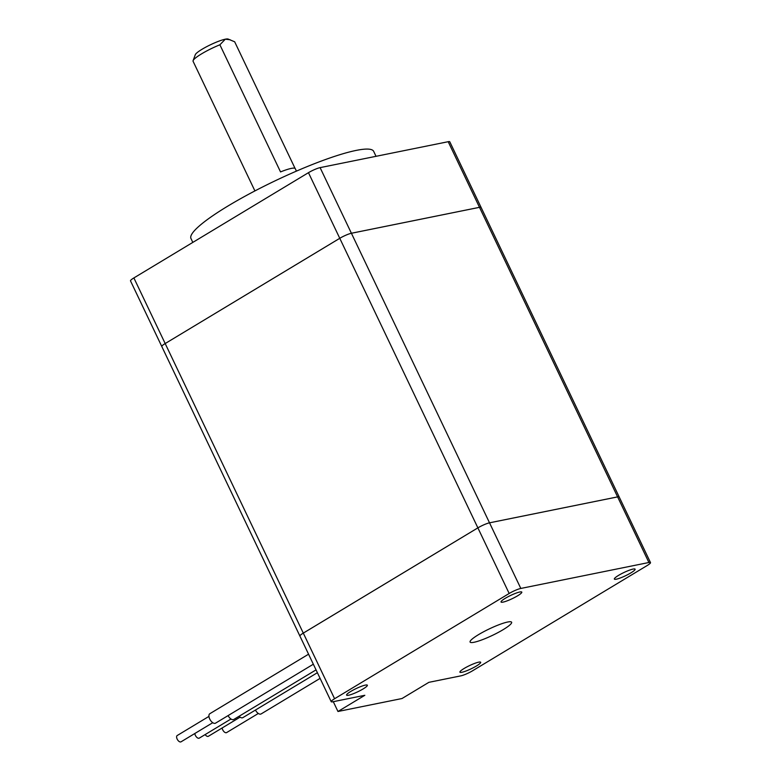 <?xml version="1.0" encoding="UTF-8"?>
<svg xmlns="http://www.w3.org/2000/svg" width="781" height="781" viewBox="0 0 781 781"><rect width="100%" height="100%" fill="white"/><g stroke="black" fill="none" stroke-linecap="round" stroke-linejoin="round"><path stroke-width="1.17" d="M503.169 629.652A23 3.602 -25.5 0 1 482.15 639.785A23 3.602 -25.5 0 1 470.094 642.05A23 3.602 -25.5 0 1 478.538 634.641A23 3.602 -25.5 0 1 499.567 624.507A23 3.602 -25.5 0 1 511.623 622.242A23 3.602 -25.5 0 1 503.169 629.652M192.819 242.393L190.964 238.508A101.218 15.835 -25.5 0 1 228.13 205.911A101.218 15.835 -25.5 0 1 320.649 161.306A101.218 15.835 -25.5 0 1 373.669 151.358L376.032 156.317M212.754 722.698L181.026 741.823A3.68 1.923 -121.1 0 1 180.684 741.95A3.68 1.923 -121.1 0 1 177.307 739.373A3.68 1.923 -121.1 0 1 177.219 735.517L208.947 716.392M230.981 719.008L199.253 738.133A3.68 1.923 -121.1 0 1 198.911 738.26A3.68 1.923 -121.1 0 1 196.353 736.873A3.68 1.923 -121.1 0 1 194.84 733.486M240.089 717.163L208.361 736.288A3.68 1.923 -121.1 0 1 208.029 736.415A3.68 1.923 -121.1 0 1 205.12 734.589M258.326 713.463L226.588 732.598A3.68 1.923 -121.1 0 1 226.256 732.724A3.68 1.923 -121.1 0 1 223.688 731.338A3.68 1.923 -121.1 0 1 222.185 727.951M313.337 664.211L215.546 723.157A5.526 2.89 -121.1 0 1 209.738 719.028A5.526 2.89 -121.1 0 1 209.845 713.697L308.563 654.195M476.449 665.978A11.5 1.796 -25.5 0 1 465.935 671.045A11.5 1.796 -25.5 0 1 459.911 672.177A11.5 1.796 -25.5 0 1 464.139 668.468A11.5 1.796 -25.5 0 1 474.653 663.401A11.5 1.796 -25.5 0 1 480.676 662.278A11.5 1.796 -25.5 0 1 476.449 665.978M363.136 688.92A11.5 1.796 -25.5 0 1 352.631 693.987A11.5 1.796 -25.5 0 1 346.598 695.119A11.5 1.796 -25.5 0 1 350.825 691.41A11.5 1.796 -25.5 0 1 361.339 686.343A11.5 1.796 -25.5 0 1 367.363 685.21A11.5 1.796 -25.5 0 1 363.136 688.92M517.578 595.815A11.5 1.796 -25.5 0 1 507.064 600.882A11.5 1.796 -25.5 0 1 501.041 602.014A11.5 1.796 -25.5 0 1 505.258 598.314A11.5 1.796 -25.5 0 1 515.772 593.248A11.5 1.796 -25.5 0 1 521.806 592.115A11.5 1.796 -25.5 0 1 517.578 595.815M630.892 572.873A11.5 1.796 -25.5 0 1 620.378 577.95A11.5 1.796 -25.5 0 1 614.354 579.072A11.5 1.796 -25.5 0 1 618.572 575.372A11.5 1.796 -25.5 0 1 629.086 570.306A11.5 1.796 -25.5 0 1 635.109 569.173A11.5 1.796 -25.5 0 1 630.892 572.873M133.883 277.929L303.292 633.108A9.206 1.435 -25.5 0 0 299.914 636.076L161.804 346.52A9.206 1.435 -25.5 0 1 165.181 343.552L339.764 238.303A9.206 1.435 -25.5 0 1 351.401 233.255L479.495 207.326A9.206 1.435 -25.5 0 1 481.086 207.414L449.788 141.791A9.206 1.435 -25.5 0 0 448.196 141.703L320.103 167.632A9.206 1.435 -25.5 0 0 308.466 172.679L133.883 277.929A9.206 1.435 -25.5 0 0 130.505 280.887L161.804 346.51A9.206 1.435 -25.5 0 1 161.804 346.51A9.206 1.435 -25.5 0 1 165.181 343.552L339.764 238.312A9.206 1.435 -25.5 0 1 351.411 233.265L479.495 207.336A9.206 1.435 -25.5 0 1 481.086 207.424L619.196 496.97A9.206 1.435 -25.5 0 1 619.196 496.98L650.495 562.593A9.206 1.435 -25.5 0 1 647.117 565.561L472.534 670.801A9.206 1.435 -25.5 0 1 460.897 675.848L428.876 682.33L402.01 698.526L337.968 711.491L333.292 701.68M303.292 633.108L477.874 527.868A9.206 1.435 -25.5 0 1 489.521 522.821L617.605 496.882A9.206 1.435 -25.5 0 1 619.196 496.97A9.206 1.435 -25.5 0 0 617.615 496.892L648.904 562.505A9.206 1.435 -25.5 0 1 650.495 562.593M337.968 711.491L364.825 695.295L332.804 701.777A9.206 1.435 -25.5 0 1 331.212 701.689A9.206 1.435 -25.5 0 1 334.59 698.731L509.173 593.482A9.206 1.435 -25.5 0 1 520.82 588.444L648.904 562.505M331.212 701.689L299.924 636.076A9.206 1.435 -25.5 0 1 303.301 633.118L477.884 527.868A9.206 1.435 -25.5 0 1 489.521 522.831L617.615 496.892M316.041 669.873L233.773 719.467A5.526 2.89 -121.1 0 1 228.091 715.591M317.389 672.705L242.891 717.622A5.526 2.89 -121.1 0 1 239.045 716.294M320.093 678.377L261.118 713.932A5.526 2.89 -121.1 0 1 255.436 710.056M193.102 60.645L195.299 54.699A18.402 2.88 -25.5 0 1 202.035 49.281A18.402 2.88 -25.5 0 1 225.319 39.187L219.891 44.79A23 3.602 154.5 0 0 201.537 53.879A23 3.602 154.5 0 0 193.102 60.645A23 3.602 154.5 0 0 193.083 61.289L254.918 190.925M230.151 39.753L225.319 39.187A18.402 2.88 -25.5 0 1 228.101 39.05L234.671 41.793L295.052 168.384M296.438 171.117L295.257 168.628A23 3.602 154.5 0 0 280.535 171.927L219.891 44.79M479.495 207.336L617.605 496.882M320.103 167.632L520.82 588.444M308.466 172.679L509.173 593.482M303.301 633.118L334.59 698.731M448.196 141.703L479.495 207.326"/></g></svg>
